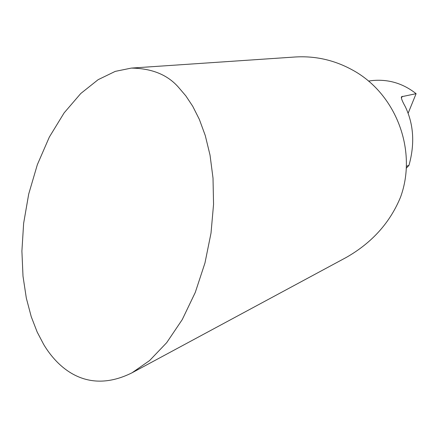 <?xml version="1.0" encoding="UTF-8"?>
<svg xmlns="http://www.w3.org/2000/svg" width="438" height="438" viewBox="0 0 438 438"><rect width="100%" height="100%" fill="white"/><g stroke="black" fill="none" stroke-linecap="round" stroke-linejoin="round"><path stroke-width="0.66" d="M132.046 372.787L346.299 257.424C371.977 242.772 390.072 222.646 400.578 197.045C417.704 150.053 395.673 92.774 351.588 69.527C333.844 59.957 315.01 55.779 295.081 57L131.329 68.093C152.128 68.372 168.006 74.947 178.956 87.819L185.86 95.911L192.747 106.292L199.345 119.377L205.274 135.556L210.032 155.123L213.016 178.151L213.552 204.382L211.017 233.076L204.962 262.992L195.271 292.447L182.263 319.576L166.686 342.68L149.577 360.584L132.046 372.787C86.187 395.656 56.891 366.655 43.685 344.449L37.181 332.048L31.246 316.718L26.335 298.158L23.006 276.23L21.9 251.1L23.636 223.342L28.711 194.023L37.345 164.666L49.352 137.045L64.123 112.889L80.74 93.535L98.117 79.689L115.249 71.383L131.329 68.093M368.484 81.085L372.163 80.576C388.391 79.004 403.037 83.373 416.1 93.677L401.553 96.738C400.852 97.658 402.117 100.992 405.342 106.746C413.735 124.441 414.945 143.971 408.977 165.329L406.305 166.341M416.1 93.677L408.156 113.201M406.218 168.318L408.977 165.329M402.325 96.311L401.378 98.074"/></g></svg>
